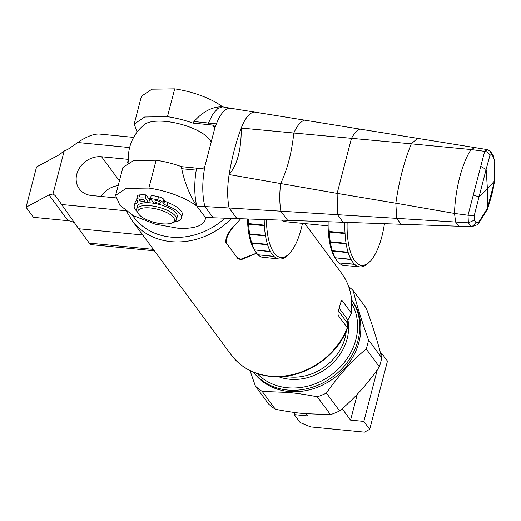 <?xml version="1.0" encoding="UTF-8"?>
<svg xmlns="http://www.w3.org/2000/svg" width="521" height="521" viewBox="0 0 521 521"><rect width="100%" height="100%" fill="white"/><g stroke="black" fill="none" stroke-linecap="round" stroke-linejoin="round"><path stroke-width="0.78" d="M253.623 372.235L253.903 372.619A60.918 51.996 -36.4 0 0 288.575 391.473A60.918 51.996 -36.4 0 0 349.741 361.9A60.918 51.996 -36.4 0 0 351.916 300.259L351.636 299.875M250.015 370.594L255.42 386.152A68.635 58.586 -36.4 0 0 262.193 391.421L288.53 392.456C296.963 393.257 306.556 394.703 317.322 396.807A68.635 58.586 -36.4 0 0 326.433 393.088C338.038 376.142 351.291 361.437 366.191 348.959A68.635 58.586 -36.4 0 0 368.536 339.966C361.763 321.236 356.638 304.733 353.166 290.464A68.635 58.586 -36.4 0 0 348.803 286.863M353.166 290.464L366.335 308.302C373.108 327.038 378.233 343.541 381.704 357.81L368.536 339.966M366.191 348.959L379.366 366.804A68.635 58.586 -36.4 0 0 381.704 357.81M379.366 366.804C367.761 383.743 354.508 398.448 339.601 410.926L326.433 393.088M317.322 396.807L330.49 414.644A68.635 58.586 -36.4 0 0 339.601 410.926M330.49 414.644L304.153 413.615C295.72 412.814 286.12 411.362 275.362 409.265L262.193 391.421M257.153 373.564A59.199 50.53 -36.4 0 0 287.39 387.761A59.199 50.53 -36.4 0 0 345 361.528A59.199 50.53 -36.4 0 0 351.864 303.639M253.662 372.255A60.918 51.996 -36.4 0 0 287.514 390.034A60.918 51.996 -36.4 0 0 348.236 361.099A60.918 51.996 -36.4 0 0 351.642 299.914M255.42 386.152L268.589 403.99A68.635 58.586 -36.4 0 0 275.362 409.265M351.167 312.828L342.141 300.597L341.509 300.409L339.966 305.169A68.635 58.586 -36.4 0 1 339.601 306.648A68.635 58.586 -36.4 0 1 339.197 308.119C338.057 311.135 337.751 313.59 338.266 315.485L347.292 327.709L347.207 322.844A65.203 55.656 -36.4 0 0 347.937 320.037L351.31 313.505L351.167 312.828A68.635 58.586 -36.4 0 0 341.672 273.375C350.034 285.02 353.245 298.396 351.31 313.505M256.677 253.252L240.93 259.816L237.569 258.273L225.886 242.454C225.261 237.257 228.882 230.836 236.736 223.196A68.635 58.586 143.6 0 0 240.65 218.742A68.635 58.586 -36.4 0 1 238.084 221.738C229.618 230.334 225.73 237.478 226.42 243.17L237.042 257.556L240.767 259.263L256.599 253.154M126.746 211.695L131.93 220.396L154.463 250.861M231.233 354.905C240.806 367.429 253.988 374.612 270.77 376.462C301.75 380.115 336.651 358.07 347.533 328.054L347.292 327.709A68.635 58.586 -36.4 0 1 270.295 376.149A68.635 58.586 -36.4 0 1 231.233 354.905L154.789 251.363M129.625 147.56L77.74 142.5L69.658 148.179A17.16 14.647 143.6 0 1 64.207 150.875L52.986 193.968A17.16 14.647 143.6 0 1 56.568 197.244A17.16 14.647 143.6 0 1 56.796 197.57L61.589 204.506L125.424 210.738M128.342 159.361L101.588 156.749A21.452 18.307 -36.4 0 0 80.052 167.163A21.452 18.307 -36.4 0 0 79.283 188.863A21.452 18.307 -36.4 0 0 91.494 195.505L115.506 197.85M74.444 222.877A17.16 14.647 -36.4 0 0 68.043 220.709L49 194.913L26.05 207.26L33.487 217.335L68.043 220.709M118.176 185.593A21.452 18.307 -36.4 0 0 100.957 196.43M247.527 219.771L246.928 218.963M77.74 142.5C86.375 136.645 93.559 133.825 99.296 134.034L133.636 137.388M26.05 207.26L36.548 166.954L59.498 154.607L64.207 150.875M154.444 250.835L90.426 244.583L89.293 243.131L153.382 249.39M142.767 235.004L78.671 228.745L89.293 243.131M78.671 228.745L61.589 204.506M49 194.913L52.986 193.968M302.48 223.372A49.762 18.821 -84.4 0 1 301.203 228.81A49.762 18.821 -84.4 0 1 289.044 253.903A49.762 18.821 -84.4 0 1 266.465 219.647M282.187 220.194A14.074 5.321 95.6 0 0 282.395 220.526A14.074 5.321 95.6 0 0 282.493 220.663A14.074 5.321 95.6 0 0 285.632 221.731M262.135 257.25L277.94 258.794A51.475 19.472 95.6 0 0 278.162 258.852L262.135 257.25A51.475 19.472 -84.4 0 1 258.364 255.069M258.064 254.789L273.87 256.332A51.475 19.472 95.6 0 0 274.072 256.521L258.064 254.789A51.475 19.472 -84.4 0 1 255.935 252.242A51.475 19.472 -84.4 0 1 254.678 250.21M254.508 249.898L270.321 251.441A51.475 19.472 95.6 0 0 270.49 251.754L254.508 249.898A51.475 19.472 -84.4 0 1 251.786 243.235L267.592 244.779L267.468 244.362A51.475 19.472 -84.4 0 1 265.534 235.948L265.45 235.446A51.475 19.472 -84.4 0 1 264.407 225.704A51.475 19.472 -84.4 0 1 264.381 225.144A51.475 19.472 -84.4 0 1 264.212 219.569M251.786 243.235L251.656 242.819A51.475 19.472 -84.4 0 1 249.722 234.404L265.534 235.948A51.475 19.472 95.6 0 1 265.45 235.446L249.644 233.903A51.475 19.472 -84.4 0 1 248.602 224.16L264.407 225.704L264.381 225.144L248.569 223.6A51.475 19.472 -84.4 0 1 248.413 219.015M255.935 252.242L254.769 250.555A49.762 18.821 -84.4 0 1 247.508 218.983M251.656 242.819L267.468 244.362A51.475 19.472 95.6 0 0 267.592 244.779A51.475 19.472 -84.4 0 0 270.321 251.441L270.36 251.741M273.935 256.592L273.87 256.332A51.475 19.472 -84.4 0 1 270.49 251.754M278.032 258.996L277.94 258.794A51.475 19.472 -84.4 0 1 274.072 256.521M282.33 258.696A51.475 19.472 95.6 0 0 282.558 258.618L282.33 258.696A51.475 19.472 -84.4 0 1 279.223 259.035A51.475 19.472 -84.4 0 1 278.162 258.852M286.81 256.045A51.475 19.472 95.6 0 0 287.038 255.837L286.81 256.045A51.475 19.472 -84.4 0 1 282.558 258.618M289.044 253.903L287.579 255.336A51.475 19.472 -84.4 0 1 287.038 255.837M248.602 224.16L264.329 225.482M248.517 223.939L248.569 223.6M282.011 258.787L282.441 258.826M251.663 243.151L267.475 244.694M249.722 234.404L265.43 235.792M249.618 234.248L249.644 233.903M354.567 264.466L354.501 264.206A51.475 19.472 95.6 0 0 354.697 264.394L338.754 262.923L354.501 264.206A51.475 19.472 -84.4 0 1 352.737 262.18A51.475 19.472 -84.4 0 1 351.115 259.621L350.946 259.315A51.475 19.472 -84.4 0 1 348.223 252.646L348.093 252.236A51.475 19.472 -84.4 0 1 346.159 243.821L346.081 243.32A51.475 19.472 -84.4 0 1 345.039 233.577A51.475 19.472 -84.4 0 1 345.006 233.017A51.475 19.472 -84.4 0 1 344.909 222.441L344.876 222.298M338.689 262.662A51.475 19.472 -84.4 0 1 336.931 260.637A51.475 19.472 -84.4 0 1 336.559 260.116A51.475 19.472 -84.4 0 1 335.309 258.084M336.559 260.116L335.394 258.429A49.762 18.821 -84.4 0 1 328.152 221.738M350.985 259.614L335.14 257.771A51.475 19.472 -84.4 0 1 332.411 251.102L348.223 252.646A51.475 19.472 95.6 0 1 348.093 252.236L332.281 250.692A51.475 19.472 -84.4 0 1 330.353 242.272L346.159 243.821A51.475 19.472 95.6 0 1 346.081 243.32L330.268 241.777A51.475 19.472 -84.4 0 1 329.226 232.034L345.039 233.577L345.006 233.017L329.2 231.474A51.475 19.472 -84.4 0 1 329.077 221.764M384.439 223.685A49.762 18.821 -84.4 0 1 369.676 261.776A49.762 18.821 -84.4 0 1 354.723 260.78A49.762 18.821 -84.4 0 1 347.155 222.376M344.915 222.298A51.475 19.472 95.6 0 0 344.909 222.441L342.649 222.22M335.14 257.771L350.946 259.315A51.475 19.472 95.6 0 0 351.115 259.621M358.656 266.863L358.572 266.667A51.475 19.472 95.6 0 0 358.793 266.726L342.851 265.319L358.572 266.667A51.475 19.472 -84.4 0 1 354.697 264.394M362.955 266.57A51.475 19.472 95.6 0 0 363.189 266.491L362.955 266.57A51.475 19.472 -84.4 0 1 359.848 266.908A51.475 19.472 -84.4 0 1 358.793 266.726M367.435 263.919A51.475 19.472 95.6 0 0 367.67 263.711L367.435 263.919A51.475 19.472 -84.4 0 1 363.189 266.491M369.676 261.776L368.204 263.209A51.475 19.472 -84.4 0 1 367.67 263.711M342.759 265.124A51.475 19.472 -84.4 0 1 338.989 262.942M329.226 232.034L344.954 233.356M329.148 231.812L329.2 231.474M362.642 266.661L363.065 266.7M332.411 251.102L348.1 252.561M332.294 251.018L332.281 250.692M330.353 242.272L346.055 243.665M330.249 242.122L330.268 241.777M128.511 162.07A42.898 42.898 0 0 1 144.493 124.506A35.539 12.738 14.6 0 1 177.42 123.379A35.539 12.738 14.6 0 1 209.618 139.556A35.539 12.738 14.6 0 1 210.66 141.224M150.413 198.508A21.622 7.75 -165.4 0 0 148.583 198.416M148.869 188.068L156.118 160.24A48.388 17.343 -165.4 0 1 181.569 166.674L196.573 168.14A120.162 45.451 95.6 0 0 196.235 170.139A41.185 15.578 95.6 0 0 196.801 206.082L196.801 206.088A48.388 17.343 -165.4 0 0 148.869 188.068L126.082 188.387L115.61 195.447L119.869 205.267L133.337 215.668L155.076 224.134L178.599 228.335A48.388 17.343 -165.4 0 0 205.124 219.869A48.388 17.343 -165.4 0 0 205.3 217.602L213.486 217.798L205.508 217.609L205.124 219.869M181.569 166.674L181.718 168.719C184.564 182.584 189.592 195.036 196.801 206.082L205.508 217.609M192.913 123.112L194.014 121.517C203.125 111.331 212.666 106.447 222.643 106.87L217.85 108.446L212.633 114.386L208.53 122.936A120.162 45.451 95.6 0 0 207.918 124.578L192.913 123.112A48.388 17.343 14.6 0 0 167.462 116.678L174.711 88.85L151.93 89.176L141.451 96.229L134.203 124.057L144.682 117.004L167.462 116.678M214.834 128.062L212.627 125.073L207.918 124.578M212.627 125.073L214.535 126.069L214.789 128.218L205.053 165.574C204.519 167.599 203.262 168.615 201.282 168.635L196.573 168.14M174.711 88.85A48.388 17.343 -165.4 0 1 222.643 106.87L230.451 108.218C225.17 108.264 220.487 113.48 216.391 123.874A113.213 42.82 95.6 0 0 215.811 125.405A112.562 42.579 95.6 0 0 214.789 128.218M205.053 165.574A113.956 43.1 -84.4 0 0 204.46 168.967A113.213 42.82 95.6 0 0 204.147 170.862C202.109 184.03 202.343 195.916 204.851 206.505L213.174 217.785L236.951 218.631L229.097 207.996L396.709 218.371L401.066 224.264L236.938 218.612M196.801 206.088L229.097 207.99C227.228 198.201 227.195 187.326 229.012 175.356A10.257 3.881 95.6 0 1 229.136 174.574L337.133 193.389L337.53 214.75L343.052 222.233M137.101 132.06L134.203 124.057M156.118 160.24L133.33 160.566L122.858 167.619L115.61 195.447M487.428 149.618L475.015 147.619L471.173 149.553C462.361 161.738 455.009 189.963 454.533 213.454L455.621 222.063L458.701 226.231L471.271 226.668L468.359 222.838L468.027 215.238L484.673 151.337L487.526 149.638L490.398 151.435L492.866 154.783L494.8 161.582L493.361 156.958L491.401 154.301L489.877 155.525L486.1 169.462L474.286 215.381L474.234 220.201L476.194 222.858L478.994 221.757L487.454 208.283L494.579 180.943L494.585 161.901M493.283 155.623L493.361 156.958M490.398 151.435L491.401 154.301M484.856 151.357C487.474 151.787 489.147 153.174 489.877 155.525M480.948 166.499L486.1 169.462M473.472 195.206L478.975 196.795M468.21 215.271L474.286 215.381M468.457 222.845L474.234 220.201M471.271 226.668L472 226.615L476.194 222.858M472 226.615L477.412 224.733L478.74 223.183L478.994 221.757M478.219 224.076L487.409 209.364L487.454 208.283M487.461 209.247C490.593 199.361 492.495 192.568 493.166 188.869L494.579 180.943M487.428 207.912L487.409 188.934L479.183 196.749M304.577 120.123C300.663 121.406 297.081 125.704 293.824 133.011L241.249 128.068C235.993 141.92 231.956 157.42 229.142 174.574C237.361 164.747 241.399 149.247 241.249 128.075A10.107 3.823 95.6 0 1 241.49 127.443C245.222 118.085 249.422 112.94 254.098 111.995L359.842 129.084C356.865 130.4 354.059 133.539 351.428 138.508L337.133 193.389L395.83 203.203L396.709 218.371L468.359 222.838M230.451 108.218L254.098 111.995M475.015 147.619L417.555 138.345L411.29 143.829L293.824 133.011C291.688 152.881 287.305 169.703 280.682 183.49C279.419 193.493 279.477 202.728 280.858 211.181L287.657 220.39M484.673 151.337L471.173 149.553L411.29 143.829C404.25 161.067 399.099 180.859 395.83 203.203L454.533 213.454L468.027 215.238M417.555 138.345L359.842 129.084M458.701 226.231L401.066 224.264M486.197 169.833L487.409 188.934L494.442 181.002M149.26 199.328A20.593 7.379 14.6 0 1 151.083 199.439M136.925 211.383A24.363 8.733 14.6 0 1 135.401 209.689A24.363 8.733 14.6 0 1 134.268 205.736A24.363 8.733 14.6 0 1 137.336 202.773A5.835 2.091 -165.4 0 0 138.072 202.063A5.835 2.091 -165.4 0 0 137.798 201.119L136.958 199.979A5.835 2.091 14.6 0 1 136.691 199.035L137.498 195.935A5.835 2.091 14.6 0 1 139.667 194.919A31.058 11.13 14.6 0 1 145.997 194.913L149.527 199.693A19.733 7.073 14.6 0 1 151.351 199.797M173.552 217.583A18.873 6.766 -165.4 0 0 150.523 207.99A18.873 6.766 -165.4 0 0 138.638 214.007A18.873 6.766 -165.4 0 0 138.768 214.19A18.873 6.766 -165.4 0 0 154.665 222.487A18.873 6.766 -165.4 0 0 172.373 222.793A18.873 6.766 -165.4 0 0 173.552 217.583M137.59 212.483A20.593 7.379 14.6 0 1 137.453 212.281A20.593 7.379 14.6 0 1 136.639 209.142A20.593 7.379 14.6 0 1 154.255 206.277A20.593 7.379 14.6 0 1 175.538 216.189A20.593 7.379 14.6 0 1 176.489 219.523A20.593 7.379 14.6 0 1 174.248 221.868L172.373 222.793M136.639 209.142L137.362 206.355A20.593 7.379 14.6 0 1 154.984 203.483A20.593 7.379 14.6 0 1 176.261 213.395A20.593 7.379 14.6 0 1 177.218 216.736L176.489 219.523M134.268 205.736L135.076 202.636A24.363 8.733 14.6 0 1 137.121 200.194M164.564 206.108A19.733 7.073 -165.4 0 0 153.936 203.301L150.406 198.527L151.214 195.421A31.058 11.13 14.6 0 1 158.547 196.762A5.835 2.091 14.6 0 1 163.855 199.426L164.695 200.565A5.835 2.091 -165.4 0 0 167.866 202.578A24.363 8.733 14.6 0 1 181.106 210.972A24.363 8.733 14.6 0 1 182.239 214.926L181.432 218.025A24.363 8.733 14.6 0 1 173.74 222.122M150.406 198.527A31.058 11.13 14.6 0 1 157.739 199.869A5.835 2.091 14.6 0 1 163.047 202.526L163.887 203.665A5.835 2.091 -165.4 0 0 167.059 205.678A24.363 8.733 14.6 0 1 180.299 214.072A24.363 8.733 14.6 0 1 181.432 218.025M149.527 199.693L148.726 202.754M139.478 200.214A2.918 1.049 14.6 0 1 139.341 199.738A2.918 1.049 14.6 0 1 141.842 199.335A2.918 1.049 14.6 0 1 144.858 200.735A2.918 1.049 14.6 0 1 144.988 201.21A2.918 1.049 14.6 0 1 142.494 201.62A2.918 1.049 14.6 0 1 139.478 200.214M155.128 201.744A2.918 1.049 14.6 0 1 154.998 201.269A2.918 1.049 14.6 0 1 157.492 200.859A2.918 1.049 14.6 0 1 160.507 202.265A2.918 1.049 14.6 0 1 160.644 202.741A2.918 1.049 14.6 0 1 158.143 203.144A2.918 1.049 14.6 0 1 155.128 201.744M136.691 199.035A5.835 2.091 14.6 0 1 138.86 198.019A31.058 11.13 14.6 0 1 145.19 198.013L148.687 202.754M145.997 194.913L145.19 198.013M342.167 408.718L350.574 420.115L363.86 421.411L369.702 429.324L364.446 432.15L310.698 426.901L300.135 422.531L294.293 414.618L307.579 415.914L306.009 413.791M369.702 429.324L387.468 361.112L381.626 353.199L380.506 353.095M294.84 412.528L294.293 414.618M357.334 394.182L350.574 420.115M381.626 353.199L381.079 355.302M377.328 369.689L363.86 421.411M285.065 376.305A48.049 41.009 -36.4 0 0 289.481 376.97A48.049 41.009 -36.4 0 0 345.052 337.882A48.049 41.009 -36.4 0 0 346.27 331.122M278.689 376.755A49.762 42.475 -36.4 0 0 289.611 379.236A49.762 42.475 -36.4 0 0 347.168 338.754A49.762 42.475 -36.4 0 0 347.95 319.992M131.93 220.396A68.635 58.586 -36.4 0 0 170.992 241.64A68.635 58.586 -36.4 0 0 231.526 218.442M132.38 215.147A65.203 55.656 -36.4 0 0 170.738 237.101A65.203 55.656 -36.4 0 0 224.968 218.201M338.389 310.9L347.207 322.844M339.178 308.178L347.937 320.037M342.141 300.597A8.577 7.32 -36.4 0 0 340.858 301.542M101.588 156.749L119.4 180.878M216.391 123.874L194.014 121.517M181.718 168.719L196.235 170.139M137.778 201.086L137.336 202.773M167.866 202.578L167.059 205.678M164.695 200.565L163.887 203.665M139.667 194.919L138.86 198.019M158.547 196.762L157.739 199.869M163.855 199.426L163.047 202.526M128.387 160.357L127.332 162.643M304.935 223.613L341.672 273.375M238.39 259.035L240.767 259.263M278.097 258.924L279.223 259.035M283.307 221.503L328.126 225.88M358.722 266.798L359.848 266.908M494.8 161.582L494.748 181.256M213.428 217.798L217.7 217.947M138.638 214.007L137.453 212.281"/></g></svg>
